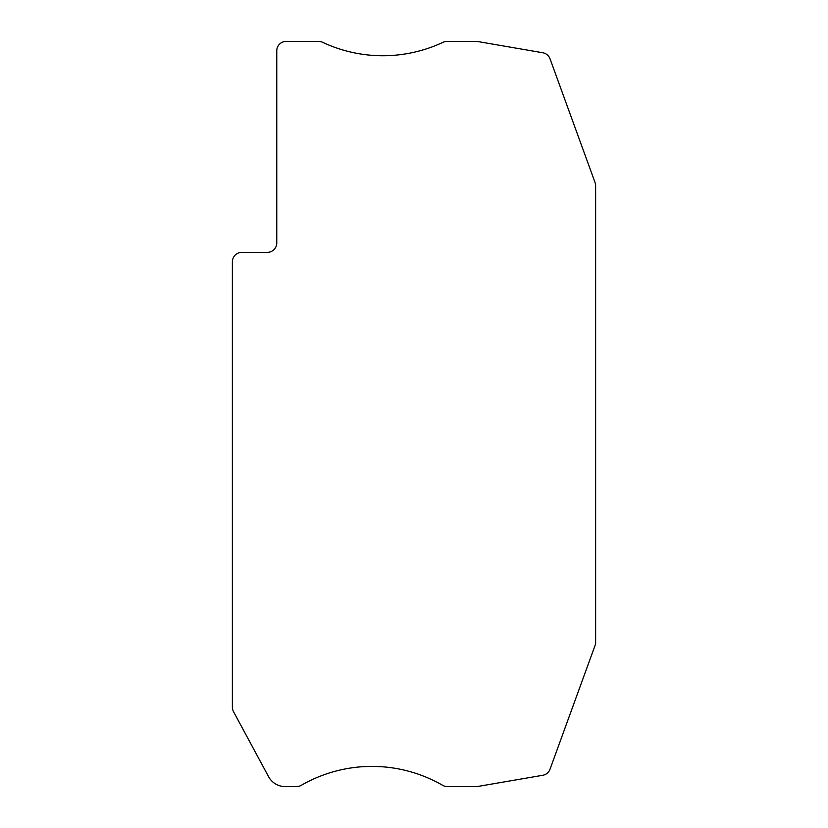 <?xml version="1.0" encoding="UTF-8"?>
<svg xmlns="http://www.w3.org/2000/svg" width="828" height="828" viewBox="0 0 828 828"><rect width="100%" height="100%" fill="white"/><g stroke="black" fill="none" stroke-linecap="round" stroke-linejoin="round"><path stroke-width="1.24" d="M301.226 785.337A141.505 141.505 0 0 1 442.69 785.337A9.429 9.429 180 0 0 447.399 786.6L477.021 786.6L542.775 775.277A9.429 9.429 180 0 0 550.03 769.202L595.601 644.008L595.601 185.679A9.429 9.429 180 0 0 595.032 182.45L550.03 58.819A9.429 9.429 180 0 0 542.775 52.754L477.021 41.4L447.016 41.4A9.429 9.429 180 0 0 443.011 42.3A141.505 141.505 0 0 1 322.599 42.3A9.429 9.429 180 0 0 318.583 41.4L286.188 41.4A9.429 9.429 180 0 0 276.759 50.829L276.759 242.935A9.429 9.429 0 0 1 267.33 252.364L241.838 252.364A9.429 9.429 180 0 0 232.399 261.803L232.399 707.236A9.429 9.429 180 0 0 233.527 711.707L268.582 776.685A18.868 18.868 180 0 0 285.184 786.6L296.507 786.6A9.429 9.429 180 0 0 301.226 785.337"/></g></svg>
